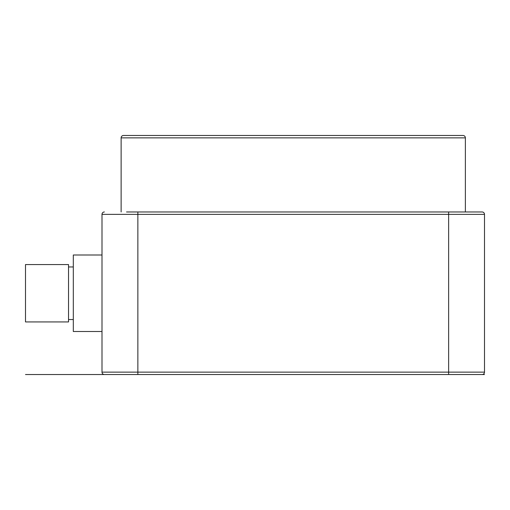 <?xml version="1.0" encoding="UTF-8"?>
<svg xmlns="http://www.w3.org/2000/svg" width="510" height="510" viewBox="0 0 510 510"><rect width="100%" height="100%" fill="white"/><g stroke="black" fill="none" stroke-linecap="round" stroke-linejoin="round"><path stroke-width="0.76" d="M484.5 374.531L104.391 374.531A2.391 2.391 0 0 1 102 372.141L102 214.359L484.5 214.359L484.5 372.141L102 372.141M25.5 374.531L137.859 374.531L137.859 211.969L482.109 211.969A2.391 2.391 0 0 1 484.5 214.359A2.391 2.391 0 0 0 482.109 211.969M126.544 211.969L137.859 211.969M104.391 211.969A2.391 2.391 0 0 0 102 214.359A2.391 2.391 0 0 1 104.391 211.969M482.109 374.531A2.391 2.391 0 0 0 484.5 372.141A2.391 2.391 0 0 1 482.109 374.531M102 331.5L73.312 331.5L73.312 255L102 255M68.531 293.25L68.531 264.562L25.5 264.562L25.5 321.938L68.531 321.938L68.531 293.25M465.375 211.969L465.375 137.859A2.391 2.391 0 0 0 462.984 135.469L123.516 135.469A2.391 2.391 0 0 0 121.125 137.859L465.375 137.859M121.125 211.969L121.125 137.859M448.641 211.969L448.641 374.531M73.312 266.953L68.531 266.953M73.312 319.547L68.531 319.547"/></g></svg>
